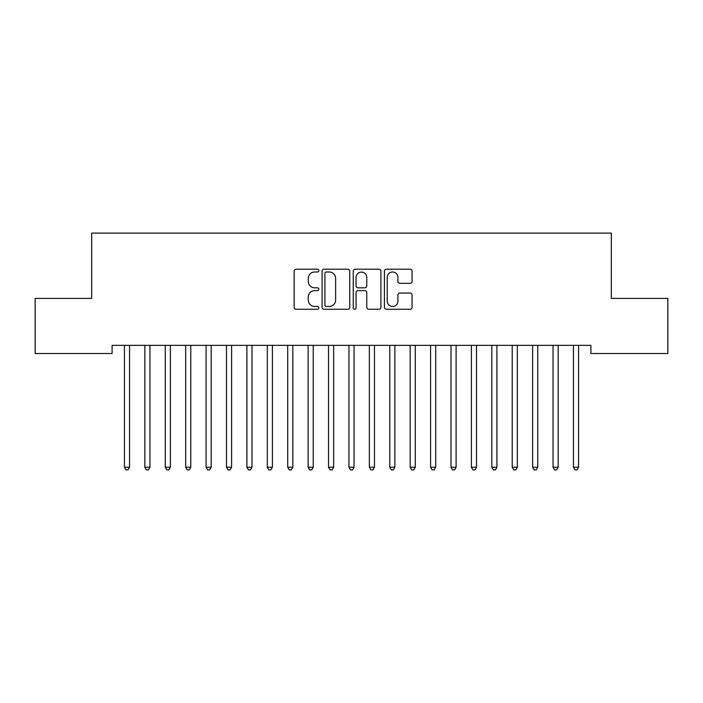 <?xml version="1.0" encoding="UTF-8"?>
<svg xmlns="http://www.w3.org/2000/svg" width="703" height="703" viewBox="0 0 703 703"><rect width="100%" height="100%" fill="white"/><g stroke="black" fill="none" stroke-linecap="round" stroke-linejoin="round"><path stroke-width="1.05" d="M318.846 270.602A1.406 1.406 0 0 0 317.44 269.196L296.156 269.196A2.004 2.004 0 0 0 294.153 271.2L294.153 307.264A2.004 2.004 0 0 0 296.156 309.267L317.44 309.267A1.406 1.406 0 0 0 318.846 307.861A1.406 1.406 0 0 0 317.44 306.455L314.689 306.455A6.415 6.415 0 0 1 308.274 300.049L308.274 297.044A6.415 6.415 0 0 1 314.689 290.629L317.44 290.629A1.406 1.406 0 0 0 318.846 289.232A1.406 1.406 0 0 0 317.44 287.826L314.689 287.826A6.415 6.415 0 0 1 308.274 281.42L308.274 278.414A6.415 6.415 0 0 1 314.689 271.999L317.44 271.999A1.406 1.406 0 0 0 318.846 270.602M410.051 283.318A2.004 2.004 0 0 0 412.055 281.314L412.055 271.2A2.004 2.004 0 0 0 410.051 269.196L386.404 269.196A2.004 2.004 0 0 0 384.409 271.2L384.409 307.264A2.004 2.004 0 0 0 386.404 309.267L410.051 309.267A2.004 2.004 0 0 0 412.055 307.264L412.055 295.04A2.004 2.004 0 0 0 410.051 293.037L399.928 293.037A2.004 2.004 0 0 0 397.924 295.04L397.924 301.104A5.36 5.36 0 0 1 392.573 306.455A5.36 5.36 0 0 1 387.212 301.104L387.212 277.36A5.36 5.36 0 0 1 392.573 271.999A5.36 5.36 0 0 1 397.924 277.36L397.924 281.314A2.004 2.004 0 0 0 399.928 283.318L410.051 283.318M590.907 345.358L112.093 345.358L112.093 353.521L35.15 353.521L35.15 298.415L91.689 298.415L91.689 233.106L611.311 233.106L611.311 298.415L667.85 298.415L667.85 353.521L590.907 353.521L590.907 345.358M349.751 271.2A2.004 2.004 0 0 0 347.748 269.196L324.101 269.196A2.004 2.004 0 0 0 322.097 271.2L322.097 307.264A2.004 2.004 0 0 0 324.101 309.267L347.748 309.267A2.004 2.004 0 0 0 349.751 307.264L349.751 271.2M355.252 269.196L378.899 269.196A2.004 2.004 0 0 1 380.903 271.2L380.903 307.264A2.004 2.004 0 0 1 378.899 309.267L368.776 309.267A2.004 2.004 0 0 1 366.773 307.264L366.773 292.633A2.004 2.004 0 0 0 364.769 290.629L358.064 290.629A2.004 2.004 0 0 0 356.061 292.633L356.061 307.861A1.406 1.406 0 0 1 354.655 309.267A1.406 1.406 0 0 1 353.249 307.861L353.249 271.2A2.004 2.004 0 0 1 355.252 269.196M326.306 271.999A1.406 1.406 0 0 0 324.909 273.405L324.909 305.058A1.406 1.406 0 0 0 326.306 306.455L329.215 306.455A6.415 6.415 0 0 0 335.621 300.049L335.621 278.414A6.415 6.415 0 0 0 329.215 271.999L326.306 271.999M366.773 277.457A5.36 5.36 0 0 0 361.412 272.105A5.36 5.36 0 0 0 356.061 277.457L356.061 285.822A2.004 2.004 0 0 0 358.064 287.826L364.769 287.826A2.004 2.004 0 0 0 366.773 285.822L366.773 277.457M124.176 345.358L124.29 345.656A2.039 2.039 0 0 1 124.44 346.421L124.44 467.24L129.545 467.24L129.545 346.421A2.039 2.039 0 0 1 129.695 345.656L129.809 345.358M129.545 467.24L128.016 469.894L125.969 469.894L124.44 467.24M144.581 345.358L144.704 345.656A2.039 2.039 0 0 1 144.853 346.421L144.853 467.24L149.959 467.24L149.959 346.421A2.039 2.039 0 0 1 150.099 345.656L150.222 345.358M149.959 467.24L148.421 469.894L146.382 469.894L144.853 467.24M164.994 345.358L165.117 345.656A2.039 2.039 0 0 1 165.258 346.421L165.258 467.24L170.363 467.24L170.363 346.421A2.039 2.039 0 0 1 170.513 345.656L170.636 345.358M170.363 467.24L168.834 469.894L166.796 469.894L165.258 467.24M185.407 345.358L185.522 345.656A2.039 2.039 0 0 1 185.671 346.421L185.671 467.24L190.777 467.24L190.777 346.421A2.039 2.039 0 0 1 190.917 345.656L191.04 345.358M190.777 467.24L189.239 469.894L187.2 469.894L185.671 467.24M205.812 345.358L205.935 345.656A2.039 2.039 0 0 1 206.084 346.421L206.084 467.24L211.181 467.24L211.181 346.421A2.039 2.039 0 0 1 211.331 345.656L211.454 345.358M211.181 467.24L209.652 469.894L207.613 469.894L206.084 467.24M226.225 345.358L226.34 345.656A2.039 2.039 0 0 1 226.489 346.421L226.489 467.24L231.595 467.24L231.595 346.421A2.039 2.039 0 0 1 231.744 345.656L231.858 345.358M231.595 467.24L230.066 469.894L228.018 469.894L226.489 467.24M246.63 345.358L246.753 345.656A2.039 2.039 0 0 1 246.902 346.421L246.902 467.24L251.999 467.24L251.999 346.421A2.039 2.039 0 0 1 252.149 345.656L252.272 345.358M251.999 467.24L250.47 469.894L248.431 469.894L246.902 467.24M267.043 345.358L267.166 345.656A2.039 2.039 0 0 1 267.307 346.421L267.307 467.24L272.413 467.24L272.413 346.421A2.039 2.039 0 0 1 272.562 345.656L272.685 345.358M272.413 467.24L270.883 469.894L268.845 469.894L267.307 467.24M287.448 345.358L287.571 345.656A2.039 2.039 0 0 1 287.72 346.421L287.72 467.24L292.826 467.24L292.826 346.421A2.039 2.039 0 0 1 292.966 345.656L293.089 345.358M292.826 467.24L291.288 469.894L289.249 469.894L287.72 467.24M307.861 345.358L307.984 345.656A2.039 2.039 0 0 1 308.134 346.421L308.134 467.24L313.23 467.24L313.23 346.421A2.039 2.039 0 0 1 313.38 345.656L313.503 345.358M313.23 467.24L311.701 469.894L309.663 469.894L308.134 467.24M328.275 345.358L328.389 345.656A2.039 2.039 0 0 1 328.538 346.421L328.538 467.24L333.644 467.24L333.644 346.421A2.039 2.039 0 0 1 333.793 345.656L333.907 345.358M333.644 467.24L332.115 469.894L330.067 469.894L328.538 467.24M348.679 345.358L348.802 345.656A2.039 2.039 0 0 1 348.952 346.421L348.952 467.24L354.048 467.24L354.048 346.421A2.039 2.039 0 0 1 354.198 345.656L354.321 345.358M354.048 467.24L352.519 469.894L350.481 469.894L348.952 467.24M369.093 345.358L369.207 345.656A2.039 2.039 0 0 1 369.356 346.421L369.356 467.24L374.462 467.24L374.462 346.421A2.039 2.039 0 0 1 374.611 345.656L374.725 345.358M374.462 467.24L372.933 469.894L370.885 469.894L369.356 467.24M389.497 345.358L389.62 345.656A2.039 2.039 0 0 1 389.77 346.421L389.77 467.24L394.866 467.24L394.866 346.421A2.039 2.039 0 0 1 395.016 345.656L395.139 345.358M394.866 467.24L393.337 469.894L391.299 469.894L389.77 467.24M409.911 345.358L410.034 345.656A2.039 2.039 0 0 1 410.174 346.421L410.174 467.24L415.28 467.24L415.28 346.421A2.039 2.039 0 0 1 415.429 345.656L415.552 345.358M415.28 467.24L413.751 469.894L411.712 469.894L410.174 467.24M430.315 345.358L430.438 345.656A2.039 2.039 0 0 1 430.588 346.421L430.588 467.24L435.693 467.24L435.693 346.421A2.039 2.039 0 0 1 435.834 345.656L435.957 345.358M435.693 467.24L434.155 469.894L432.117 469.894L430.588 467.24M450.728 345.358L450.851 345.656A2.039 2.039 0 0 1 451.001 346.421L451.001 467.24L456.098 467.24L456.098 346.421A2.039 2.039 0 0 1 456.247 345.656L456.37 345.358M456.098 467.24L454.569 469.894L452.53 469.894L451.001 467.24M471.142 345.358L471.256 345.656A2.039 2.039 0 0 1 471.405 346.421L471.405 467.24L476.511 467.24L476.511 346.421A2.039 2.039 0 0 1 476.66 345.656L476.775 345.358M476.511 467.24L474.982 469.894L472.934 469.894L471.405 467.24M491.546 345.358L491.669 345.656A2.039 2.039 0 0 1 491.819 346.421L491.819 467.24L496.916 467.24L496.916 346.421A2.039 2.039 0 0 1 497.065 345.656L497.188 345.358M496.916 467.24L495.387 469.894L493.348 469.894L491.819 467.24M511.96 345.358L512.083 345.656A2.039 2.039 0 0 1 512.223 346.421L512.223 467.24L517.329 467.24L517.329 346.421A2.039 2.039 0 0 1 517.478 345.656L517.593 345.358M517.329 467.24L515.8 469.894L513.761 469.894L512.223 467.24M532.364 345.358L532.487 345.656A2.039 2.039 0 0 1 532.637 346.421L532.637 467.24L537.742 467.24L537.742 346.421A2.039 2.039 0 0 1 537.883 345.656L538.006 345.358M537.742 467.24L536.204 469.894L534.166 469.894L532.637 467.24M552.778 345.358L552.901 345.656A2.039 2.039 0 0 1 553.041 346.421L553.041 467.24L558.147 467.24L558.147 346.421A2.039 2.039 0 0 1 558.296 345.656L558.419 345.358M558.147 467.24L556.618 469.894L554.579 469.894L553.041 467.24M573.191 345.358L573.305 345.656A2.039 2.039 0 0 1 573.455 346.421L573.455 467.24L578.56 467.24L578.56 346.421A2.039 2.039 0 0 1 578.71 345.656L578.824 345.358M578.56 467.24L577.031 469.894L574.984 469.894L573.455 467.24"/></g></svg>
